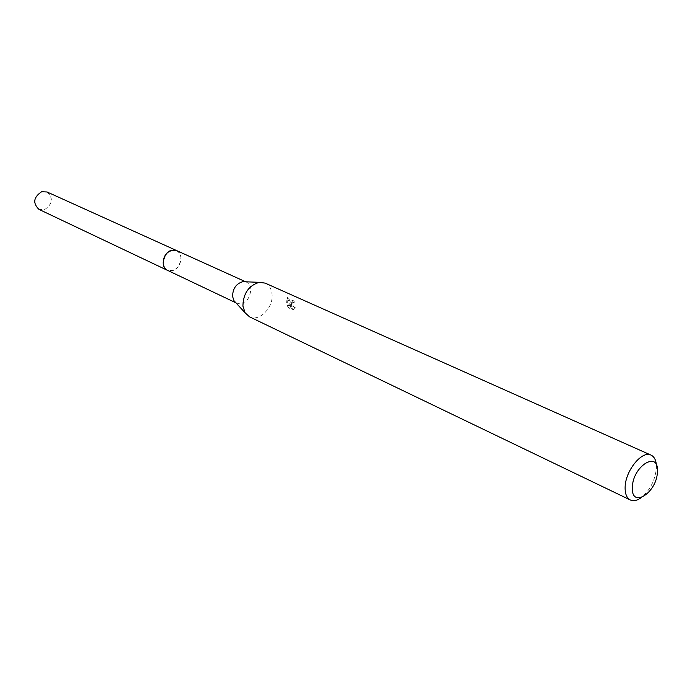 <?xml version="1.0" encoding="UTF-8"?>
<svg xmlns="http://www.w3.org/2000/svg" width="692" height="692" viewBox="0 0 692 692"><rect width="100%" height="100%" fill="white"/><g stroke="black" fill="none" stroke-linecap="round" stroke-linejoin="round"><path stroke-width="0.52" stroke-dasharray="3.46 2.59" d="M245.305 281.782L246.56 282.198C249.051 283.426 250.495 285.709 250.902 289.048C249.847 299.61 245.15 304.342 236.811 303.243L235.687 302.56M176.59 250.565L179.539 253.108L180.967 257.139C180.136 267.129 175.621 271.523 167.438 270.33M265.14 283.115C269.119 285.061 271.42 288.72 272.017 294.091C273.755 307.378 259.249 322.161 249.527 316.824M291.496 302.906L291.747 305.189L288.114 297.119L287.613 302.222L291.972 306.513L288.192 304.791L289.195 307.239L293.875 309.385L295.354 307.836C293.676 307.464 292.803 306.011 292.759 303.477L293.52 302.136L294.334 302.257L293.91 300.587L292.803 300.345L291.496 302.906M656.379 465.007L656.414 468.017C655.142 480.334 650.091 490.204 641.259 497.634M288.183 307.672L287.215 305.207L290.995 306.928L286.652 302.629L287.102 297.551L290.778 305.605C290.233 302.724 290.579 301.115 291.808 300.769L292.915 301.011L293.365 302.663L292.552 302.551C291.228 304.817 291.842 306.72 294.377 308.251L292.863 309.808L288.183 307.672L289.195 307.239M293.365 302.663L294.334 302.257M290.778 305.605L291.747 305.189M287.102 297.551L288.114 297.119M286.652 302.629L287.613 302.222M290.995 306.928L291.972 306.513M287.206 305.207L288.192 304.791M292.863 309.817L293.875 309.385M294.515 308.225L295.493 307.81M292.915 301.011L293.91 300.587M47.021 191.969C53.492 198.146 52.67 204.036 44.556 209.641L38.951 209.373M176.841 250.677C183.864 253.722 181.347 267.787 173.346 270.416L167.689 270.451M235.929 302.828L236.811 303.243M293.642 302.119L292.673 302.525M295.354 307.836L294.377 308.251M292.803 300.345L291.808 300.769M245.669 281.791L246.56 282.198"/><path stroke-width="1.04" d="M235.687 302.56L234 300.726L232.59 296.513C232.728 288.616 236.136 283.668 242.814 281.679L245.305 281.782M235.929 302.828L166.962 270.079L164.289 267.328L163.182 263.877C163.961 253.912 168.433 249.475 176.59 250.565L176.841 250.677M641.259 497.634C637.116 500.593 633.457 501.371 630.3 499.97L249.527 316.824L245.15 312.87L242.927 306.158C243.203 293.477 248.662 285.536 259.292 282.336L265.14 283.115L651.068 455.137C654.174 456.642 655.947 459.929 656.379 465.007M630.3 499.97C626.753 498.093 625.023 493.932 625.118 487.497C625.11 471.001 642.038 450.077 651.068 455.137M657.4 471.78C657.141 492.618 631.13 509.286 632.358 487.428C632.592 465.958 659.087 449.826 657.4 471.78M167.689 270.451L38.951 209.373C32.602 203.145 33.476 197.272 41.598 191.745L47.021 191.969L245.669 281.791M167.438 270.338C160.267 267.475 162.724 253.082 170.863 250.495L176.598 250.556M234 300.726L245.15 312.87M242.814 281.679L259.292 282.336"/></g></svg>
